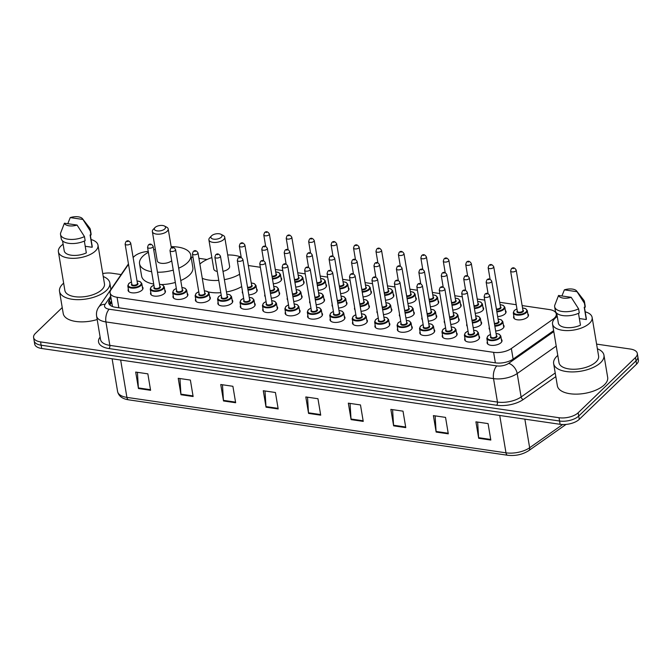<?xml version="1.0" encoding="UTF-8"?>
<svg xmlns="http://www.w3.org/2000/svg" width="672" height="672" viewBox="0 0 672 672"><rect width="100%" height="100%" fill="white"/><g stroke="black" fill="none" stroke-linecap="round" stroke-linejoin="round"><path stroke-width="1.01" d="M478.909 336.034A7.56 3.545 170.5 0 1 479.581 337.168A7.56 3.545 170.5 0 1 478.607 339.368A7.56 3.545 170.5 0 1 470.484 342.132A7.56 3.545 170.5 0 1 464.68 339.662A7.56 3.545 170.5 0 1 464.94 338.369M456.473 332.749A7.56 3.545 170.5 0 1 457.145 333.892A7.56 3.545 170.5 0 1 456.17 336.084A7.56 3.545 170.5 0 1 448.048 338.848A7.56 3.545 170.5 0 1 442.235 336.386A7.56 3.545 170.5 0 1 442.495 335.084M434.036 329.465A7.56 3.545 170.5 0 1 434.708 330.607A7.56 3.545 170.5 0 1 433.734 332.8A7.56 3.545 170.5 0 1 425.603 335.563A7.56 3.545 170.5 0 1 419.798 333.102A7.56 3.545 170.5 0 1 420.059 331.808M411.6 326.189A7.56 3.545 170.5 0 1 412.264 327.323A7.56 3.545 170.5 0 1 411.289 329.524A7.56 3.545 170.5 0 1 403.166 332.287A7.56 3.545 170.5 0 1 397.362 329.818A7.56 3.545 170.5 0 1 397.622 328.524M389.155 322.904A7.56 3.545 170.5 0 1 389.827 324.047A7.56 3.545 170.5 0 1 388.853 326.239A7.56 3.545 170.5 0 1 380.73 329.003A7.56 3.545 170.5 0 1 374.917 326.542A7.56 3.545 170.5 0 1 375.186 325.24M366.719 319.62A7.56 3.545 170.5 0 1 367.391 320.762A7.56 3.545 170.5 0 1 366.416 322.955A7.56 3.545 170.5 0 1 358.294 325.718A7.56 3.545 170.5 0 1 352.481 323.257A7.56 3.545 170.5 0 1 352.741 321.964M344.282 316.344A7.56 3.545 170.5 0 1 344.946 317.478A7.56 3.545 170.5 0 1 343.98 319.679A7.56 3.545 170.5 0 1 335.849 322.442A7.56 3.545 170.5 0 1 330.044 319.973A7.56 3.545 170.5 0 1 330.305 318.679M321.846 313.06A7.56 3.545 170.5 0 1 322.51 314.202A7.56 3.545 170.5 0 1 321.535 316.394A7.56 3.545 170.5 0 1 313.412 319.158A7.56 3.545 170.5 0 1 307.608 316.697A7.56 3.545 170.5 0 1 307.868 315.395M299.401 309.775A7.56 3.545 170.5 0 1 300.073 310.918A7.56 3.545 170.5 0 1 299.099 313.11A7.56 3.545 170.5 0 1 290.976 315.874A7.56 3.545 170.5 0 1 285.163 313.412A7.56 3.545 170.5 0 1 285.432 312.119M276.965 306.499A7.56 3.545 170.5 0 1 277.637 307.633A7.56 3.545 170.5 0 1 276.662 309.834A7.56 3.545 170.5 0 1 268.54 312.598A7.56 3.545 170.5 0 1 262.727 310.128A7.56 3.545 170.5 0 1 262.987 308.834M254.528 303.215A7.56 3.545 170.5 0 1 255.192 304.357A7.56 3.545 170.5 0 1 254.226 306.55A7.56 3.545 170.5 0 1 246.095 309.313A7.56 3.545 170.5 0 1 240.29 306.852A7.56 3.545 170.5 0 1 240.551 305.55M232.084 299.93A7.56 3.545 170.5 0 1 232.756 301.073A7.56 3.545 170.5 0 1 231.781 303.265A7.56 3.545 170.5 0 1 223.658 306.029A7.56 3.545 170.5 0 1 217.854 303.568A7.56 3.545 170.5 0 1 218.114 302.274M209.647 296.654A7.56 3.545 170.5 0 1 210.319 297.788A7.56 3.545 170.5 0 1 209.345 299.989A7.56 3.545 170.5 0 1 201.222 302.753A7.56 3.545 170.5 0 1 195.409 300.283A7.56 3.545 170.5 0 1 195.678 298.99M187.211 293.37A7.56 3.545 170.5 0 1 187.883 294.512A7.56 3.545 170.5 0 1 186.908 296.705A7.56 3.545 170.5 0 1 178.786 299.468A7.56 3.545 170.5 0 1 172.973 297.007A7.56 3.545 170.5 0 1 173.233 295.705M164.774 290.086A7.56 3.545 170.5 0 1 165.438 291.228A7.56 3.545 170.5 0 1 164.472 293.42A7.56 3.545 170.5 0 1 156.341 296.184A7.56 3.545 170.5 0 1 150.536 293.723A7.56 3.545 170.5 0 1 150.797 292.429M142.33 286.81A7.56 3.545 170.5 0 1 143.002 287.944A7.56 3.545 170.5 0 1 142.027 290.144A7.56 3.545 170.5 0 1 133.904 292.908A7.56 3.545 170.5 0 1 128.1 290.438A7.56 3.545 170.5 0 1 128.36 289.145M501.354 339.31A7.56 3.545 170.5 0 1 502.018 340.452A7.56 3.545 170.5 0 1 501.052 342.644A7.56 3.545 170.5 0 1 492.92 345.408A7.56 3.545 170.5 0 1 487.116 342.947A7.56 3.545 170.5 0 1 487.376 341.653M480.925 321.636A7.56 3.545 170.5 0 1 481.597 322.778A7.56 3.545 170.5 0 1 480.623 324.971A7.56 3.545 170.5 0 1 473.206 327.701M467.225 326.281A7.56 3.545 170.5 0 1 466.687 325.273A7.56 3.545 170.5 0 1 466.864 324.148M458.489 318.36A7.56 3.545 170.5 0 1 459.161 319.494A7.56 3.545 170.5 0 1 458.186 321.695A7.56 3.545 170.5 0 1 450.769 324.425M444.788 323.005A7.56 3.545 170.5 0 1 444.251 321.989A7.56 3.545 170.5 0 1 444.427 320.863M436.052 315.076A7.56 3.545 170.5 0 1 436.716 316.218A7.56 3.545 170.5 0 1 435.742 318.41A7.56 3.545 170.5 0 1 428.333 321.14M422.344 319.721A7.56 3.545 170.5 0 1 421.814 318.713A7.56 3.545 170.5 0 1 421.991 317.579M413.608 311.791A7.56 3.545 170.5 0 1 414.28 312.934A7.56 3.545 170.5 0 1 413.305 315.126A7.56 3.545 170.5 0 1 405.896 317.864M399.907 316.436A7.56 3.545 170.5 0 1 399.37 315.428A7.56 3.545 170.5 0 1 399.554 314.303M391.171 308.515A7.56 3.545 170.5 0 1 391.843 309.649A7.56 3.545 170.5 0 1 390.869 311.85A7.56 3.545 170.5 0 1 383.452 314.58M377.471 313.16A7.56 3.545 170.5 0 1 376.933 312.144A7.56 3.545 170.5 0 1 377.11 311.018M368.735 305.231A7.56 3.545 170.5 0 1 369.398 306.373A7.56 3.545 170.5 0 1 368.432 308.566A7.56 3.545 170.5 0 1 361.015 311.296M355.034 309.876A7.56 3.545 170.5 0 1 354.497 308.868A7.56 3.545 170.5 0 1 354.673 307.734M346.298 301.946A7.56 3.545 170.5 0 1 346.962 303.089A7.56 3.545 170.5 0 1 345.988 305.281A7.56 3.545 170.5 0 1 338.579 308.02M332.59 306.592A7.56 3.545 170.5 0 1 332.06 305.584A7.56 3.545 170.5 0 1 332.237 304.458M323.854 298.67A7.56 3.545 170.5 0 1 324.526 299.804A7.56 3.545 170.5 0 1 323.551 302.005A7.56 3.545 170.5 0 1 316.142 304.735M310.153 303.316A7.56 3.545 170.5 0 1 309.616 302.299A7.56 3.545 170.5 0 1 309.8 301.174M301.417 295.386A7.56 3.545 170.5 0 1 302.089 296.528A7.56 3.545 170.5 0 1 301.115 298.721A7.56 3.545 170.5 0 1 293.698 301.451M287.717 300.031A7.56 3.545 170.5 0 1 287.179 299.023A7.56 3.545 170.5 0 1 287.356 297.889M278.981 292.102A7.56 3.545 170.5 0 1 279.644 293.244A7.56 3.545 170.5 0 1 278.678 295.436A7.56 3.545 170.5 0 1 271.261 298.175M265.28 296.747A7.56 3.545 170.5 0 1 264.743 295.739A7.56 3.545 170.5 0 1 264.919 294.613M256.536 288.826A7.56 3.545 170.5 0 1 257.208 289.96A7.56 3.545 170.5 0 1 256.234 292.16A7.56 3.545 170.5 0 1 248.825 294.89M242.836 293.471A7.56 3.545 170.5 0 1 242.306 292.454A7.56 3.545 170.5 0 1 242.483 291.329M503.362 324.92A7.56 3.545 170.5 0 1 504.034 326.063A7.56 3.545 170.5 0 1 503.059 328.255A7.56 3.545 170.5 0 1 495.65 330.985M489.661 329.566A7.56 3.545 170.5 0 1 489.132 328.558A7.56 3.545 170.5 0 1 489.308 327.424M393.187 294.118A7.56 3.545 170.5 0 1 393.851 295.26A7.56 3.545 170.5 0 1 392.885 297.452A7.56 3.545 170.5 0 1 385.468 300.191M370.742 290.842A7.56 3.545 170.5 0 1 371.414 291.976A7.56 3.545 170.5 0 1 370.44 294.176A7.56 3.545 170.5 0 1 363.031 296.906M482.941 307.247A7.56 3.545 170.5 0 1 483.613 308.389A7.56 3.545 170.5 0 1 482.639 310.582A7.56 3.545 170.5 0 1 475.222 313.312M348.306 287.557A7.56 3.545 170.5 0 1 348.978 288.7A7.56 3.545 170.5 0 1 348.004 290.892A7.56 3.545 170.5 0 1 340.595 293.622M505.378 310.531A7.56 3.545 170.5 0 1 506.05 311.665A7.56 3.545 170.5 0 1 505.075 313.866A7.56 3.545 170.5 0 1 497.658 316.596M415.624 297.402A7.56 3.545 170.5 0 1 416.296 298.544A7.56 3.545 170.5 0 1 415.321 300.737A7.56 3.545 170.5 0 1 407.904 303.467M460.505 303.962A7.56 3.545 170.5 0 1 461.168 305.105A7.56 3.545 170.5 0 1 460.194 307.297A7.56 3.545 170.5 0 1 452.785 310.036M438.06 300.686A7.56 3.545 170.5 0 1 438.732 301.82A7.56 3.545 170.5 0 1 437.758 304.021A7.56 3.545 170.5 0 1 430.349 306.751M325.87 284.273A7.56 3.545 170.5 0 1 326.542 285.415A7.56 3.545 170.5 0 1 325.567 287.608A7.56 3.545 170.5 0 1 318.15 290.346M303.433 280.997A7.56 3.545 170.5 0 1 304.097 282.139A7.56 3.545 170.5 0 1 303.131 284.332A7.56 3.545 170.5 0 1 295.714 287.062M280.988 277.712A7.56 3.545 170.5 0 1 281.66 278.855A7.56 3.545 170.5 0 1 280.686 281.047A7.56 3.545 170.5 0 1 273.277 283.777M527.814 313.807A7.56 3.545 170.5 0 1 528.486 314.95A7.56 3.545 170.5 0 1 527.512 317.142A7.56 3.545 170.5 0 1 519.389 319.906A7.56 3.545 170.5 0 1 513.584 317.444A7.56 3.545 170.5 0 1 513.845 316.151M128.512 264.323L110.888 289.96A14.171 6.653 -9.5 0 0 110.09 292.874A14.171 6.653 -9.5 0 0 117.071 297.276L493.609 352.338A14.171 6.653 -9.5 0 0 511.35 348.524L553.056 319.2A14.171 6.653 -9.5 0 0 554.45 318.058A14.171 6.653 -9.5 0 0 556.273 313.942A14.171 6.653 -9.5 0 0 549.293 309.548L522.127 305.575M110.09 292.874L112.459 306.407M148.243 251.437A14.171 6.653 -9.5 0 0 133.14 257.611M516.239 304.718L499.691 302.291M484.73 300.107L477.254 299.015M462.294 296.822L454.81 295.73M439.858 293.546L432.373 292.446M417.421 290.262L409.937 289.17M394.976 286.978L387.5 285.886M372.54 283.702L365.056 282.61M350.104 280.417L342.619 279.325M327.667 277.133L320.183 276.041M305.222 273.857L297.746 272.765M282.786 270.572L275.302 269.48M260.35 267.288L248.329 265.532M207.06 259.501L198.92 258.308M193.032 257.452L191.117 257.166M596.593 344.106L630.311 349.037A14.171 6.653 170.5 0 1 637.3 353.43A14.171 6.653 170.5 0 1 635.477 357.546L578.164 412.768A14.171 6.653 170.5 0 1 559.02 417.724L40.589 341.905A14.171 6.653 170.5 0 1 33.6 337.512A14.171 6.653 170.5 0 1 35.423 333.396L62.227 307.566M102.749 273.58A14.171 6.653 170.5 0 1 111.88 273.218L121.128 274.571M637.3 353.43L638.4 360.007A14.171 6.653 170.5 0 1 636.577 364.123L579.264 419.345L578.71 416.06A14.171 6.653 170.5 0 1 559.574 421.016L41.135 345.198A14.171 6.653 170.5 0 1 34.154 340.805A14.171 6.653 170.5 0 0 41.135 345.198L559.574 421.016A14.171 6.653 170.5 0 0 578.71 416.06L636.023 360.839L578.71 416.06L578.164 412.768M637.846 356.723A14.171 6.653 170.5 0 1 636.023 360.839A14.171 6.653 170.5 0 0 637.846 356.723M110.93 297.881L109.469 299.998A14.171 6.653 -9.5 0 0 108.671 302.921A14.171 6.653 -9.5 0 0 115.66 307.314L495.491 362.863A14.171 6.653 -9.5 0 0 513.232 359.05L553.636 330.641M109.393 304.492A14.171 6.653 170.5 0 1 110.015 303.29L111.476 301.174M579.264 419.345A14.171 6.653 170.5 0 1 560.12 424.309L41.689 348.491A14.171 6.653 170.5 0 1 34.7 344.089L33.6 337.512M223.507 400.966L220.752 384.51L232.898 386.291L235.654 402.738L223.507 400.966A3.78 1.882 98.3 0 1 223.44 400.361L235.553 402.133M180.978 394.741L178.223 378.294L190.378 380.066L193.124 396.522L180.978 394.741A3.78 1.882 98.3 0 1 180.911 394.145L193.024 395.917M138.449 388.525L135.694 372.07L147.848 373.85L150.595 390.298L138.449 388.525A3.78 1.882 98.3 0 1 138.382 387.92L150.494 389.693M351.086 419.622L348.331 403.166L360.486 404.947L363.241 421.394L351.086 419.622A3.78 1.882 98.3 0 1 351.019 419.017L363.14 420.79M393.616 425.838L390.86 409.391L403.015 411.163L405.77 427.619L393.616 425.838A3.78 1.882 98.3 0 1 393.548 425.242L405.67 427.014M436.145 432.062L433.39 415.607L445.544 417.388L448.3 433.835L436.145 432.062A3.78 1.882 98.3 0 1 436.078 431.458L448.19 433.23M478.674 438.278L475.919 421.823L488.074 423.604L490.82 440.059L478.674 438.278A3.78 1.882 98.3 0 1 478.607 437.682L490.72 439.454M266.036 407.182L263.281 390.726L275.428 392.507L278.183 408.954L266.036 407.182A3.78 1.882 98.3 0 1 265.969 406.585L278.082 408.358M308.557 413.398L305.81 396.95L317.957 398.723L320.712 415.178L308.557 413.398A3.78 1.882 98.3 0 1 308.49 412.801L320.611 414.574M307.532 397.202L308.49 412.801M265.003 390.978L265.969 406.585M477.649 422.083L478.607 437.682M435.12 415.859L436.078 431.458M392.591 409.643L393.548 425.242M350.062 403.418L351.019 419.017M137.424 372.322L138.382 387.92M179.945 378.546L180.911 394.145M222.474 384.762L223.44 400.361M597.383 348.793A25.502 11.97 170.5 0 1 603.952 355.186A25.502 11.97 170.5 0 1 600.676 362.594A25.502 11.97 170.5 0 1 573.25 371.918A25.502 11.97 170.5 0 1 553.644 363.602A25.502 11.97 170.5 0 1 556.928 356.194A25.502 11.97 170.5 0 1 557.785 355.421M603.952 355.186L607.673 377.395A25.502 11.97 170.5 0 1 604.388 384.804A25.502 11.97 170.5 0 1 576.971 394.128A25.502 11.97 170.5 0 1 557.365 385.812L553.644 363.602M585.203 311.808A20.076 9.425 170.5 0 1 592.124 317.419A20.076 9.425 170.5 0 1 589.546 323.249A20.076 9.425 170.5 0 1 567.966 330.59A20.076 9.425 170.5 0 1 552.535 324.047A20.076 9.425 170.5 0 1 555.114 318.217A20.076 9.425 170.5 0 1 557.256 316.487M592.124 317.419L598.601 356.076A20.076 9.425 170.5 0 1 596.014 361.914A20.076 9.425 170.5 0 1 574.434 369.247A20.076 9.425 170.5 0 1 559.003 362.704L552.535 324.047M578.483 313.32L580.465 325.156A14.171 6.653 170.5 0 1 566.404 327.592A14.171 6.653 170.5 0 1 558.356 323.072L556.702 313.169M571.2 297.318A9.45 4.435 170.5 0 1 558.55 295.47L571.2 297.318L578.6 308.834A15.112 7.098 170.5 0 1 563.447 311.615A15.112 7.098 170.5 0 1 554.669 306.776A15.112 7.098 170.5 0 1 554.736 305.34L558.55 295.47M578.6 308.834L579.281 312.942A15.112 7.098 170.5 0 1 564.136 315.731A15.112 7.098 170.5 0 1 555.358 310.884L554.669 306.776M576.643 291.001A9.45 4.435 170.5 0 1 577.021 291.707L564.379 289.859A9.45 4.435 170.5 0 1 576.643 291.001L583.741 300.14A15.112 7.098 170.5 0 1 584.48 301.787A15.112 7.098 170.5 0 1 584.422 303.215L585.11 307.331L584.22 307.205L586.286 319.544L579.356 318.528M584.438 307.23L586.303 318.394A14.171 6.653 170.5 0 1 586.286 319.544M561.918 295.957L564.379 289.859M577.021 291.707L584.422 303.215M584.48 301.787L585.169 305.894A15.112 7.098 170.5 0 1 585.11 307.331M211.613 235.763A5.67 2.663 170.5 0 1 220.97 234.284A5.67 2.663 170.5 0 1 221.332 237.182A5.67 2.663 170.5 0 1 213.772 239.173A5.67 2.663 170.5 0 1 211.504 235.864A5.67 2.663 170.5 0 1 211.613 235.763M220.97 234.284L223.196 235.427A8.03 3.772 170.5 0 1 224.734 237.199A8.03 3.772 170.5 0 1 223.7 239.534A8.03 3.772 170.5 0 1 215.065 242.466A8.03 3.772 170.5 0 1 208.9 239.854A8.03 3.772 170.5 0 1 209.782 237.67A8.03 3.772 170.5 0 1 209.933 237.518M222.986 271.32A8.03 3.772 -9.5 0 0 228.589 268.733A8.03 3.772 -9.5 0 0 229.622 266.406L224.734 237.199M199.886 264.046A25.973 12.197 170.5 0 1 211.873 257.611M227.707 254.965A25.973 12.197 170.5 0 1 241.189 257.166M208.9 239.854L213.78 269.052A8.03 3.772 -9.5 0 0 217.266 271.463M239.618 274.243A25.973 12.197 170.5 0 1 224.381 279.644M218.753 280.358A25.973 12.197 170.5 0 1 202.272 278.317M241.685 286.583A25.973 12.197 170.5 0 1 226.447 291.976M220.819 292.698A25.973 12.197 170.5 0 1 208.11 291.875M204.767 290.833A25.973 12.197 170.5 0 1 204.338 290.657M155.072 227.489A5.67 2.663 170.5 0 1 164.43 226.01A5.67 2.663 170.5 0 1 164.791 228.908A5.67 2.663 170.5 0 1 157.231 230.908A5.67 2.663 170.5 0 1 154.963 227.598A5.67 2.663 170.5 0 1 155.072 227.489M164.43 226.01L166.648 227.161A8.03 3.772 170.5 0 1 168.193 228.934A8.03 3.772 170.5 0 1 167.16 231.26A8.03 3.772 170.5 0 1 158.525 234.2A8.03 3.772 170.5 0 1 152.359 231.58A8.03 3.772 170.5 0 1 153.233 229.404A8.03 3.772 170.5 0 1 153.392 229.253M151.637 271.698A25.973 12.197 170.5 0 1 139.541 263.743A25.973 12.197 170.5 0 1 142.884 256.2A25.973 12.197 170.5 0 1 148.394 252.294M153.737 249.9A25.973 12.197 170.5 0 1 155.324 249.346M171.167 246.691A25.973 12.197 170.5 0 1 190.781 255.175A25.973 12.197 170.5 0 1 187.438 262.718A25.973 12.197 170.5 0 1 178.685 268.187M190.781 255.175L192.847 267.515A25.973 12.197 170.5 0 1 189.504 275.058A25.973 12.197 170.5 0 1 180.751 280.526M152.359 231.58L157.24 260.786A8.03 3.772 -9.5 0 0 163.094 263.407A8.03 3.772 -9.5 0 0 171.696 260.778M173.258 270.11A25.973 12.197 170.5 0 1 157.475 272.219M175.325 282.45A25.973 12.197 170.5 0 1 161.591 284.558M153.703 284.038A25.973 12.197 170.5 0 1 141.607 276.083L139.541 263.743M103.244 276.528A25.502 11.97 170.5 0 1 109.822 282.92A25.502 11.97 170.5 0 1 106.537 290.329A25.502 11.97 170.5 0 1 79.111 299.653A25.502 11.97 170.5 0 1 59.514 291.337A25.502 11.97 170.5 0 1 62.79 283.928A25.502 11.97 170.5 0 1 63.647 283.156M91.064 239.543A20.076 9.425 170.5 0 1 97.994 245.154A20.076 9.425 170.5 0 1 95.407 250.984A20.076 9.425 170.5 0 1 73.828 258.325A20.076 9.425 170.5 0 1 58.397 251.782A20.076 9.425 170.5 0 1 60.984 245.952A20.076 9.425 170.5 0 1 63.118 244.222M97.994 245.154L104.462 283.819A20.076 9.425 170.5 0 1 101.875 289.649A20.076 9.425 170.5 0 1 80.296 296.99A20.076 9.425 170.5 0 1 64.865 290.438L58.397 251.782M84.344 241.055L86.327 252.89A14.171 6.653 170.5 0 1 72.265 255.326A14.171 6.653 170.5 0 1 64.218 250.807L62.563 240.904M77.062 225.053A9.45 4.435 170.5 0 1 64.42 223.205L77.062 225.053L84.462 236.569A15.112 7.098 170.5 0 1 69.308 239.35A15.112 7.098 170.5 0 1 60.539 234.511A15.112 7.098 170.5 0 1 60.598 233.075L64.42 223.205M84.462 236.569L85.151 240.677A15.112 7.098 170.5 0 1 69.997 243.466A15.112 7.098 170.5 0 1 61.228 238.619L60.539 234.511M82.505 218.736A9.45 4.435 170.5 0 1 82.891 219.442L70.241 217.594A9.45 4.435 170.5 0 1 82.505 218.736L89.603 227.884A15.112 7.098 170.5 0 1 90.35 229.522A15.112 7.098 170.5 0 1 90.283 230.958L90.972 235.066L90.09 234.94L92.156 247.279L85.218 246.263M90.3 234.965L92.173 246.128A14.171 6.653 170.5 0 1 92.156 247.279M97.188 319.536A25.502 11.97 170.5 0 1 63.227 313.547L59.514 291.337M67.78 223.692L70.241 217.594M82.891 219.442L90.283 230.958M90.35 229.522L91.039 233.638A15.112 7.098 170.5 0 1 90.972 235.066M553.274 320.519L553.056 319.2M513.131 359.125L511.35 348.524M495.373 362.846L493.609 352.338M118.835 307.784L117.071 297.276M555.828 376.614L523.253 399.521A21.252 9.979 170.5 0 1 496.642 405.241L109.024 348.558A21.252 9.979 170.5 0 1 99.742 337.579L100.12 337.033M559.02 417.724L560.12 424.309M635.477 357.546L636.577 364.123M40.589 341.905L41.689 348.491M556.223 346.088L517.188 373.531L521.111 396.976L555.215 372.994M110.653 296.243L105.084 304.34A9.45 4.435 -9.5 0 0 109.208 309.221L496.818 365.904A9.45 4.435 -9.5 0 0 508.645 363.359A9.45 5.956 54.9 0 1 517.188 373.531A18.892 8.87 170.5 0 1 493.534 378.622L497.456 402.066A18.892 8.87 -9.5 0 0 521.111 396.976A2.36 1.487 -125.1 0 0 523.253 399.521M496.818 365.904A9.45 4.712 98.3 0 0 493.534 378.622L105.924 321.93L109.847 345.374L497.456 402.066A2.36 1.176 -81.7 0 1 496.642 405.241M109.208 309.221A9.45 4.712 98.3 0 0 105.924 321.93A18.892 8.87 170.5 0 1 96.608 316.075L100.531 339.511A18.892 8.87 -9.5 0 0 109.847 345.374A2.36 1.176 -81.7 0 1 109.024 348.558M508.645 363.359L553.804 331.607M557.046 315.244L556.483 315.16M99.742 337.579A2.36 1.898 -145.5 0 0 100.204 337.554M128.444 263.92L98.675 307.213A9.45 7.594 34.5 0 1 105.084 304.34M110.015 303.29L109.469 299.998M499.733 415.472L505.982 452.827A4.721 2.352 98.3 0 0 507.629 455.255L128.554 399.815A4.721 2.352 -81.7 0 1 126.907 397.387L505.982 452.827A18.892 8.87 -9.5 0 0 529.645 447.737A4.721 2.982 54.9 0 1 528.772 450.626C522.547 454.574 515.5 456.12 507.629 455.255M128.554 399.815C122.338 398.874 118.684 396.11 117.592 391.524A18.892 8.87 -9.5 0 0 126.907 397.387L120.658 360.041M524.857 419.152L529.645 447.737L562.657 424.528M528.226 316.243L527.26 310.506A7.081 3.326 170.5 0 1 526.352 312.564A7.081 3.326 170.5 0 1 518.734 315.151A7.081 3.326 170.5 0 1 513.29 312.841L514.282 310.506L516.936 308.902M516.953 308.96A6.611 3.108 -9.5 0 0 514.534 310.43A6.611 3.108 -9.5 0 0 516.944 314.404A6.611 3.108 -9.5 0 0 525.882 312.094A6.611 3.108 -9.5 0 0 522.539 308.028M522.866 310.002A3.31 1.554 170.5 0 1 523.043 311.674A3.31 1.554 170.5 0 1 518.658 312.841A3.31 1.554 170.5 0 1 517.28 310.943M510.602 271.009L517.348 311.321A2.831 1.327 -9.5 0 0 519.523 312.245A2.831 1.327 -9.5 0 0 522.572 311.203A2.831 1.327 -9.5 0 0 522.934 310.38L516.188 270.077A2.831 1.327 170.5 0 1 515.827 270.9A2.831 1.327 170.5 0 1 512.778 271.933A2.831 1.327 170.5 0 1 510.602 271.009L511.35 268.783C512.996 267.128 514.609 267.557 516.188 270.077M512.644 268.43L513.458 268.548L512.644 268.43M505.789 312.967L504.823 307.222A7.081 3.326 170.5 0 1 503.916 309.28A7.081 3.326 170.5 0 1 496.868 311.85M496.759 311.212A6.611 3.108 -9.5 0 0 503.437 308.809A6.611 3.108 -9.5 0 0 500.102 304.744M500.43 306.726A3.31 1.554 170.5 0 1 500.606 308.398A3.31 1.554 170.5 0 1 496.49 309.59M496.381 308.927A2.831 1.327 -9.5 0 0 500.128 307.927A2.831 1.327 -9.5 0 0 500.497 307.104L493.752 266.792A2.831 1.327 170.5 0 1 493.382 267.616A2.831 1.327 170.5 0 1 490.342 268.657A2.831 1.327 170.5 0 1 488.158 267.733L488.914 265.499C490.552 263.844 492.164 264.281 493.752 266.792M490.207 265.146L491.014 265.264L490.207 265.146M483.344 309.683L482.387 303.937A7.081 3.326 170.5 0 1 481.471 305.995A7.081 3.326 170.5 0 1 474.432 308.566M474.323 307.927A6.611 3.108 -9.5 0 0 481.001 305.525A6.611 3.108 -9.5 0 0 477.666 301.468M477.994 303.442A3.31 1.554 170.5 0 1 478.162 305.113A3.31 1.554 170.5 0 1 474.054 306.306M473.936 305.642A2.831 1.327 -9.5 0 0 477.691 304.643A2.831 1.327 -9.5 0 0 478.052 303.82L471.307 263.516A2.831 1.327 170.5 0 1 470.946 264.34A2.831 1.327 170.5 0 1 467.897 265.373A2.831 1.327 170.5 0 1 465.721 264.449L466.469 262.223C468.115 260.568 469.728 260.996 471.307 263.516M467.771 261.862L468.577 261.988L467.771 261.862M460.908 306.398L459.95 300.661A7.081 3.326 170.5 0 1 459.035 302.719A7.081 3.326 170.5 0 1 451.987 305.281M451.886 304.651A6.611 3.108 -9.5 0 0 458.564 302.249A6.611 3.108 -9.5 0 0 455.221 298.183M455.557 300.157A3.31 1.554 170.5 0 1 455.725 301.829A3.31 1.554 170.5 0 1 451.609 303.03M451.5 302.366A2.831 1.327 -9.5 0 0 455.255 301.358A2.831 1.327 -9.5 0 0 455.616 300.535L448.871 260.232A2.831 1.327 170.5 0 1 448.51 261.055A2.831 1.327 170.5 0 1 445.46 262.088A2.831 1.327 170.5 0 1 443.285 261.164L444.032 258.938C445.679 257.284 447.292 257.712 448.871 260.232M445.326 258.586L446.141 258.703L445.326 258.586M438.472 303.122L437.506 297.377A7.081 3.326 170.5 0 1 436.598 299.435A7.081 3.326 170.5 0 1 429.551 302.005M429.442 301.367A6.611 3.108 -9.5 0 0 436.12 298.964A6.611 3.108 -9.5 0 0 432.785 294.899M433.112 296.881A3.31 1.554 170.5 0 1 433.289 298.553A3.31 1.554 170.5 0 1 429.173 299.746M429.064 299.082A2.831 1.327 -9.5 0 0 432.818 298.082A2.831 1.327 -9.5 0 0 433.18 297.259L426.434 256.948A2.831 1.327 170.5 0 1 426.073 257.771A2.831 1.327 170.5 0 1 423.024 258.812A2.831 1.327 170.5 0 1 420.848 257.888L421.596 255.654C423.234 253.999 424.847 254.436 426.434 256.948M422.89 255.301L423.696 255.419L422.89 255.301M416.035 299.838L415.069 294.092A7.081 3.326 170.5 0 1 414.162 296.15A7.081 3.326 170.5 0 1 407.114 298.721M407.005 298.082A6.611 3.108 -9.5 0 0 413.683 295.68A6.611 3.108 -9.5 0 0 410.348 291.623M410.676 293.597A3.31 1.554 170.5 0 1 410.852 295.268A3.31 1.554 170.5 0 1 406.736 296.461M406.627 295.798A2.831 1.327 -9.5 0 0 410.374 294.798A2.831 1.327 -9.5 0 0 410.743 293.975L403.998 253.672A2.831 1.327 170.5 0 1 403.628 254.495A2.831 1.327 170.5 0 1 400.588 255.528A2.831 1.327 170.5 0 1 398.404 254.604L399.16 252.378C400.798 250.723 402.41 251.152 403.998 253.672M400.453 252.017L401.26 252.143L400.453 252.017M393.59 296.554L392.633 290.816A7.081 3.326 170.5 0 1 391.717 292.874A7.081 3.326 170.5 0 1 384.678 295.436M384.569 294.806A6.611 3.108 -9.5 0 0 391.247 292.404A6.611 3.108 -9.5 0 0 387.904 288.338M388.24 290.321A3.31 1.554 170.5 0 1 388.408 291.984A3.31 1.554 170.5 0 1 384.3 293.185M384.182 292.522A2.831 1.327 -9.5 0 0 387.937 291.514A2.831 1.327 -9.5 0 0 388.298 290.69L381.553 250.387A2.831 1.327 170.5 0 1 381.192 251.21A2.831 1.327 170.5 0 1 378.143 252.244A2.831 1.327 170.5 0 1 375.967 251.32L376.715 249.094C378.361 247.439 379.974 247.867 381.553 250.387M378.017 248.741L378.823 248.858L378.017 248.741M371.154 293.278L370.196 287.532A7.081 3.326 170.5 0 1 369.281 289.59A7.081 3.326 170.5 0 1 362.233 292.16M362.132 291.522A6.611 3.108 -9.5 0 0 368.81 289.12A6.611 3.108 -9.5 0 0 365.467 285.054M365.803 287.036A3.31 1.554 170.5 0 1 365.971 288.708A3.31 1.554 170.5 0 1 361.855 289.901M361.746 289.237A2.831 1.327 -9.5 0 0 365.501 288.238A2.831 1.327 -9.5 0 0 365.862 287.414L359.117 247.103A2.831 1.327 170.5 0 1 358.756 247.926A2.831 1.327 170.5 0 1 355.706 248.968A2.831 1.327 170.5 0 1 353.531 248.044L354.278 245.818C355.925 244.154 357.538 244.591 359.117 247.103M355.572 245.456L356.387 245.574L355.572 245.456M348.718 289.993L347.752 284.256A7.081 3.326 170.5 0 1 346.844 286.306A7.081 3.326 170.5 0 1 339.797 288.876M339.688 288.238A6.611 3.108 -9.5 0 0 346.366 285.835A6.611 3.108 -9.5 0 0 343.031 281.778M343.358 283.752A3.31 1.554 170.5 0 1 343.535 285.424A3.31 1.554 170.5 0 1 339.419 286.616M339.31 285.953A2.831 1.327 -9.5 0 0 343.056 284.953A2.831 1.327 -9.5 0 0 343.426 284.13L336.68 243.827A2.831 1.327 170.5 0 1 336.311 244.65A2.831 1.327 170.5 0 1 333.27 245.683A2.831 1.327 170.5 0 1 331.086 244.759L331.842 242.533C333.48 240.878 335.093 241.307 336.68 243.827M333.136 242.172L333.942 242.298L333.136 242.172M326.273 286.709L325.315 280.972A7.081 3.326 170.5 0 1 324.408 283.03A7.081 3.326 170.5 0 1 317.36 285.592M317.251 284.962A6.611 3.108 -9.5 0 0 323.929 282.559A6.611 3.108 -9.5 0 0 320.594 278.494M320.922 280.476A3.31 1.554 170.5 0 1 321.098 282.139A3.31 1.554 170.5 0 1 316.982 283.34M316.873 282.677A2.831 1.327 -9.5 0 0 320.62 281.669A2.831 1.327 -9.5 0 0 320.989 280.846L314.244 240.542A2.831 1.327 170.5 0 1 313.874 241.366A2.831 1.327 170.5 0 1 310.825 242.399A2.831 1.327 170.5 0 1 308.65 241.475L309.406 239.249C311.044 237.594 312.656 238.022 314.244 240.542M310.699 238.896L311.506 239.014L310.699 238.896M303.836 283.433L302.879 277.687A7.081 3.326 170.5 0 1 301.963 279.745A7.081 3.326 170.5 0 1 294.916 282.316M294.815 281.677A6.611 3.108 -9.5 0 0 301.493 279.275A6.611 3.108 -9.5 0 0 298.15 275.209M298.486 277.192A3.31 1.554 170.5 0 1 298.654 278.863A3.31 1.554 170.5 0 1 294.538 280.056M294.428 279.392A2.831 1.327 -9.5 0 0 298.183 278.393A2.831 1.327 -9.5 0 0 298.544 277.57L291.799 237.258A2.831 1.327 170.5 0 1 291.438 238.081A2.831 1.327 170.5 0 1 288.389 239.123A2.831 1.327 170.5 0 1 286.213 238.199L286.961 235.973C288.607 234.31 290.22 234.746 291.799 237.258M288.254 235.612L289.069 235.729L288.254 235.612M281.4 280.148L280.442 274.411A7.081 3.326 170.5 0 1 279.527 276.469A7.081 3.326 170.5 0 1 272.479 279.031M272.378 278.393A6.611 3.108 -9.5 0 0 279.056 275.99A6.611 3.108 -9.5 0 0 275.713 271.933M276.049 273.907A3.31 1.554 170.5 0 1 276.217 275.579A3.31 1.554 170.5 0 1 272.101 276.772M271.992 276.108A2.831 1.327 -9.5 0 0 275.747 275.108A2.831 1.327 -9.5 0 0 276.108 274.285L269.363 233.982A2.831 1.327 170.5 0 1 269.002 234.805A2.831 1.327 170.5 0 1 265.952 235.838A2.831 1.327 170.5 0 1 263.777 234.914L264.524 232.688C266.171 231.034 267.784 231.462 269.363 233.982M265.818 232.336L266.633 232.453L265.818 232.336M498.078 319.074L501.169 319.746L502.807 321.611A7.081 3.326 170.5 0 1 501.9 323.669A7.081 3.326 170.5 0 1 494.852 326.239M494.743 325.601A6.611 3.108 -9.5 0 0 501.43 323.198A6.611 3.108 -9.5 0 0 498.086 319.141M498.414 321.115A3.31 1.554 170.5 0 1 498.59 322.787A3.31 1.554 170.5 0 1 494.474 323.98M494.365 323.316A2.831 1.327 -9.5 0 0 498.12 322.316A2.831 1.327 -9.5 0 0 498.481 321.493L491.736 281.19A2.831 1.327 170.5 0 1 491.375 282.013A2.831 1.327 170.5 0 1 488.326 283.046A2.831 1.327 170.5 0 1 486.15 282.122L488.074 293.63M489.006 279.653L488.191 279.535L489.006 279.653M475.642 315.79L478.724 316.47L480.371 318.335A7.081 3.326 170.5 0 1 479.464 320.393A7.081 3.326 170.5 0 1 472.416 322.955M472.307 322.325A6.611 3.108 -9.5 0 0 478.985 319.922A6.611 3.108 -9.5 0 0 475.65 315.857M475.978 317.831A3.31 1.554 170.5 0 1 476.154 319.502A3.31 1.554 170.5 0 1 472.038 320.704M471.929 320.04A2.831 1.327 -9.5 0 0 475.675 319.032A2.831 1.327 -9.5 0 0 476.045 318.209L469.3 277.906A2.831 1.327 170.5 0 1 468.93 278.729A2.831 1.327 170.5 0 1 465.889 279.762A2.831 1.327 170.5 0 1 463.705 278.838L465.637 290.346M466.561 276.377L465.755 276.259L466.561 276.377M453.197 312.514L456.288 313.186L457.934 315.05A7.081 3.326 170.5 0 1 457.019 317.108A7.081 3.326 170.5 0 1 449.98 319.679M449.87 319.04A6.611 3.108 -9.5 0 0 456.548 316.638A6.611 3.108 -9.5 0 0 453.214 312.572M453.541 314.555A3.31 1.554 170.5 0 1 453.709 316.226A3.31 1.554 170.5 0 1 449.602 317.419M449.484 316.756A2.831 1.327 -9.5 0 0 453.239 315.756A2.831 1.327 -9.5 0 0 453.6 314.933L446.855 274.621A2.831 1.327 170.5 0 1 446.494 275.444A2.831 1.327 170.5 0 1 443.444 276.486A2.831 1.327 170.5 0 1 441.269 275.562L443.192 287.062M444.125 273.092L443.318 272.975L444.125 273.092M430.76 309.229L433.852 309.901L435.498 311.766A7.081 3.326 170.5 0 1 434.582 313.824A7.081 3.326 170.5 0 1 427.535 316.394M427.434 315.756A6.611 3.108 -9.5 0 0 434.112 313.354A6.611 3.108 -9.5 0 0 430.769 309.296M431.105 311.27A3.31 1.554 170.5 0 1 431.273 312.942A3.31 1.554 170.5 0 1 427.157 314.135M427.048 313.471A2.831 1.327 -9.5 0 0 430.802 312.472A2.831 1.327 -9.5 0 0 431.164 311.648L424.418 271.345A2.831 1.327 170.5 0 1 424.057 272.168A2.831 1.327 170.5 0 1 421.008 273.202A2.831 1.327 170.5 0 1 418.832 272.278L420.756 283.786M421.688 269.808L420.874 269.69L421.688 269.808M408.324 305.945L411.407 306.625L413.053 308.49A7.081 3.326 170.5 0 1 412.146 310.548A7.081 3.326 170.5 0 1 405.098 313.11M404.989 312.48A6.611 3.108 -9.5 0 0 411.667 310.078A6.611 3.108 -9.5 0 0 408.332 306.012M408.66 307.986A3.31 1.554 170.5 0 1 408.836 309.658A3.31 1.554 170.5 0 1 404.72 310.859M404.611 310.195A2.831 1.327 -9.5 0 0 408.366 309.187A2.831 1.327 -9.5 0 0 408.727 308.364L401.982 268.061A2.831 1.327 170.5 0 1 401.621 268.884A2.831 1.327 170.5 0 1 398.572 269.917A2.831 1.327 170.5 0 1 396.396 268.993L398.32 280.501M399.244 266.532L398.437 266.414L399.244 266.532M385.879 302.669L388.97 303.341L390.617 305.206A7.081 3.326 170.5 0 1 389.71 307.264A7.081 3.326 170.5 0 1 382.662 309.834M382.553 309.196A6.611 3.108 -9.5 0 0 389.231 306.793A6.611 3.108 -9.5 0 0 385.896 302.728M386.224 304.71A3.31 1.554 170.5 0 1 386.4 306.382A3.31 1.554 170.5 0 1 382.284 307.574M382.175 306.911A2.831 1.327 -9.5 0 0 385.921 305.911A2.831 1.327 -9.5 0 0 386.291 305.088L379.546 264.776A2.831 1.327 170.5 0 1 379.176 265.6A2.831 1.327 170.5 0 1 376.135 266.641A2.831 1.327 170.5 0 1 373.951 265.717L375.875 277.217M376.807 263.248L376.001 263.13L376.807 263.248M363.443 299.384L366.534 300.056L368.18 301.921A7.081 3.326 170.5 0 1 367.265 303.979A7.081 3.326 170.5 0 1 360.226 306.55M360.116 305.911A6.611 3.108 -9.5 0 0 366.794 303.509A6.611 3.108 -9.5 0 0 363.451 299.452M363.787 301.426A3.31 1.554 170.5 0 1 363.955 303.097A3.31 1.554 170.5 0 1 359.848 304.29M359.73 303.626A2.831 1.327 -9.5 0 0 363.485 302.627A2.831 1.327 -9.5 0 0 363.846 301.804L357.101 261.5A2.831 1.327 170.5 0 1 356.74 262.324A2.831 1.327 170.5 0 1 353.69 263.357A2.831 1.327 170.5 0 1 351.515 262.433L353.438 273.941M354.371 259.972L353.564 259.846L354.371 259.972M341.006 296.1L344.098 296.78L345.744 298.645A7.081 3.326 170.5 0 1 344.828 300.703A7.081 3.326 170.5 0 1 337.781 303.265M337.68 302.635A6.611 3.108 -9.5 0 0 344.358 300.233A6.611 3.108 -9.5 0 0 341.015 296.167M341.351 298.141A3.31 1.554 170.5 0 1 341.519 299.813A3.31 1.554 170.5 0 1 337.403 301.014M337.294 300.35A2.831 1.327 -9.5 0 0 341.048 299.342A2.831 1.327 -9.5 0 0 341.41 298.519L334.664 258.216A2.831 1.327 170.5 0 1 334.303 259.039A2.831 1.327 170.5 0 1 331.254 260.072A2.831 1.327 170.5 0 1 329.078 259.148L331.002 270.656M331.934 256.687L331.12 256.57L331.934 256.687M318.57 292.824L321.653 293.496L323.299 295.361A7.081 3.326 170.5 0 1 322.392 297.419A7.081 3.326 170.5 0 1 315.344 299.989M315.235 299.351A6.611 3.108 -9.5 0 0 321.913 296.948A6.611 3.108 -9.5 0 0 318.578 292.883M318.906 294.865A3.31 1.554 170.5 0 1 319.082 296.537A3.31 1.554 170.5 0 1 314.966 297.73M314.857 297.066A2.831 1.327 -9.5 0 0 318.604 296.066A2.831 1.327 -9.5 0 0 318.973 295.243L312.228 254.932A2.831 1.327 170.5 0 1 311.858 255.755A2.831 1.327 170.5 0 1 308.818 256.796A2.831 1.327 170.5 0 1 306.634 255.872L308.566 267.372M309.49 253.403L308.683 253.285L309.49 253.403M296.125 289.54L299.216 290.212L300.863 292.076A7.081 3.326 170.5 0 1 299.956 294.134A7.081 3.326 170.5 0 1 292.908 296.705M292.799 296.066A6.611 3.108 -9.5 0 0 299.477 293.664A6.611 3.108 -9.5 0 0 296.142 289.607M296.47 291.581A3.31 1.554 170.5 0 1 296.646 293.252A3.31 1.554 170.5 0 1 292.53 294.445M292.421 293.782A2.831 1.327 -9.5 0 0 296.167 292.782A2.831 1.327 -9.5 0 0 296.537 291.959L289.792 251.656A2.831 1.327 170.5 0 1 289.422 252.479A2.831 1.327 170.5 0 1 286.373 253.512A2.831 1.327 170.5 0 1 284.197 252.588L286.121 264.096M287.053 250.127L286.247 250.001L287.053 250.127M273.689 286.255L276.78 286.936L278.426 288.8A7.081 3.326 170.5 0 1 277.511 290.858A7.081 3.326 170.5 0 1 270.463 293.42M270.362 292.79A6.611 3.108 -9.5 0 0 277.04 290.388A6.611 3.108 -9.5 0 0 273.697 286.322M274.033 288.296A3.31 1.554 170.5 0 1 274.201 289.968A3.31 1.554 170.5 0 1 270.094 291.169M269.976 290.506A2.831 1.327 -9.5 0 0 273.731 289.498A2.831 1.327 -9.5 0 0 274.092 288.674L267.347 248.371A2.831 1.327 170.5 0 1 266.986 249.194A2.831 1.327 170.5 0 1 263.936 250.228A2.831 1.327 170.5 0 1 261.761 249.304L263.684 260.812M264.617 246.842L263.802 246.725L264.617 246.842M251.252 282.979L254.344 283.651L255.99 285.516A7.081 3.326 170.5 0 1 255.074 287.574A7.081 3.326 170.5 0 1 248.027 290.144M247.926 289.506A6.611 3.108 -9.5 0 0 254.604 287.104A6.611 3.108 -9.5 0 0 251.261 283.038M251.597 285.02A3.31 1.554 170.5 0 1 251.765 286.692A3.31 1.554 170.5 0 1 247.649 287.885M247.54 287.221A2.831 1.327 -9.5 0 0 251.294 286.222A2.831 1.327 -9.5 0 0 251.656 285.398L244.91 245.087A2.831 1.327 170.5 0 1 244.549 245.91A2.831 1.327 170.5 0 1 241.5 246.952A2.831 1.327 170.5 0 1 239.324 246.028L241.248 257.527M242.18 243.558L241.366 243.44L242.18 243.558M496.062 333.463L499.153 334.144L500.8 336.008A7.081 3.326 170.5 0 1 499.884 338.066A7.081 3.326 170.5 0 1 492.265 340.654A7.081 3.326 170.5 0 1 486.822 338.344L487.78 344.089M490.484 334.463A6.611 3.108 -9.5 0 0 488.074 335.933A6.611 3.108 -9.5 0 0 490.476 339.906A6.611 3.108 -9.5 0 0 499.414 337.596A6.611 3.108 -9.5 0 0 496.07 333.53M496.406 335.504A3.31 1.554 170.5 0 1 496.574 337.176A3.31 1.554 170.5 0 1 492.198 338.344A3.31 1.554 170.5 0 1 490.812 336.445M490.879 336.823A2.831 1.327 -9.5 0 0 493.055 337.747A2.831 1.327 -9.5 0 0 496.104 336.706A2.831 1.327 -9.5 0 0 496.465 335.882L489.72 295.579A2.831 1.327 170.5 0 1 489.359 296.402A2.831 1.327 170.5 0 1 486.31 297.436A2.831 1.327 170.5 0 1 484.134 296.512L490.879 336.823M486.99 294.05L486.175 293.933L486.99 294.05M473.626 330.179L476.717 330.859L478.355 332.724A7.081 3.326 170.5 0 1 477.448 334.782A7.081 3.326 170.5 0 1 469.829 337.369A7.081 3.326 170.5 0 1 464.386 335.059L465.343 340.805M468.048 331.187A6.611 3.108 -9.5 0 0 465.629 332.648A6.611 3.108 -9.5 0 0 468.04 336.622A6.611 3.108 -9.5 0 0 476.977 334.312A6.611 3.108 -9.5 0 0 473.634 330.246M473.962 332.228A3.31 1.554 170.5 0 1 474.138 333.9A3.31 1.554 170.5 0 1 469.753 335.068A3.31 1.554 170.5 0 1 468.376 333.161M468.443 333.539A2.831 1.327 -9.5 0 0 470.618 334.463A2.831 1.327 -9.5 0 0 473.668 333.43A2.831 1.327 -9.5 0 0 474.029 332.606L467.284 292.295A2.831 1.327 170.5 0 1 466.922 293.118A2.831 1.327 170.5 0 1 463.873 294.16A2.831 1.327 170.5 0 1 461.698 293.227L468.443 333.539M464.554 290.766L463.739 290.648L464.554 290.766M451.189 326.903L454.272 327.575L455.918 329.44A7.081 3.326 170.5 0 1 455.011 331.498A7.081 3.326 170.5 0 1 447.392 334.093A7.081 3.326 170.5 0 1 441.949 331.783L442.907 337.52M445.603 327.902A6.611 3.108 -9.5 0 0 443.192 329.372A6.611 3.108 -9.5 0 0 445.603 333.346A6.611 3.108 -9.5 0 0 454.532 331.027A6.611 3.108 -9.5 0 0 451.198 326.97M451.525 328.944A3.31 1.554 170.5 0 1 451.702 330.616A3.31 1.554 170.5 0 1 447.317 331.783A3.31 1.554 170.5 0 1 445.939 329.876M445.998 330.254A2.831 1.327 -9.5 0 0 448.182 331.178A2.831 1.327 -9.5 0 0 451.223 330.145A2.831 1.327 -9.5 0 0 451.592 329.322L444.847 289.01A2.831 1.327 170.5 0 1 444.478 289.834A2.831 1.327 170.5 0 1 441.437 290.875A2.831 1.327 170.5 0 1 439.253 289.951L445.998 330.254M442.109 287.482L441.302 287.364L442.109 287.482M428.744 323.618L431.836 324.299L433.482 326.164A7.081 3.326 170.5 0 1 432.566 328.222A7.081 3.326 170.5 0 1 424.956 330.809A7.081 3.326 170.5 0 1 419.504 328.499L420.47 334.244M423.167 324.618A6.611 3.108 -9.5 0 0 420.756 326.088A6.611 3.108 -9.5 0 0 423.167 330.061A6.611 3.108 -9.5 0 0 432.096 327.751A6.611 3.108 -9.5 0 0 428.761 323.686M429.089 325.66A3.31 1.554 170.5 0 1 429.257 327.331A3.31 1.554 170.5 0 1 424.88 328.499A3.31 1.554 170.5 0 1 423.503 326.6M423.562 326.978A2.831 1.327 -9.5 0 0 425.737 327.902A2.831 1.327 -9.5 0 0 428.786 326.861A2.831 1.327 -9.5 0 0 429.148 326.038L422.402 285.734A2.831 1.327 170.5 0 1 422.041 286.558A2.831 1.327 170.5 0 1 418.992 287.591A2.831 1.327 170.5 0 1 416.816 286.667L423.562 326.978M419.672 284.206L418.866 284.088L419.672 284.206M406.308 320.334L409.399 321.014L411.046 322.879A7.081 3.326 170.5 0 1 410.13 324.937A7.081 3.326 170.5 0 1 402.511 327.524A7.081 3.326 170.5 0 1 397.068 325.214L398.026 330.96M400.73 321.342A6.611 3.108 -9.5 0 0 398.32 322.812A6.611 3.108 -9.5 0 0 400.722 326.777A6.611 3.108 -9.5 0 0 409.66 324.467A6.611 3.108 -9.5 0 0 406.316 320.401M406.652 322.384A3.31 1.554 170.5 0 1 406.82 324.055A3.31 1.554 170.5 0 1 402.444 325.223A3.31 1.554 170.5 0 1 401.058 323.316M401.125 323.694A2.831 1.327 -9.5 0 0 403.301 324.618A2.831 1.327 -9.5 0 0 406.35 323.585A2.831 1.327 -9.5 0 0 406.711 322.762L399.966 282.45A2.831 1.327 170.5 0 1 399.605 283.273A2.831 1.327 170.5 0 1 396.556 284.315A2.831 1.327 170.5 0 1 394.38 283.391L401.125 323.694M397.236 280.921L396.421 280.804L397.236 280.921M383.872 317.058L386.954 317.73L388.601 319.595A7.081 3.326 170.5 0 1 387.694 321.653A7.081 3.326 170.5 0 1 380.075 324.248A7.081 3.326 170.5 0 1 374.632 321.938L375.589 327.676M378.294 318.058A6.611 3.108 -9.5 0 0 375.875 319.528A6.611 3.108 -9.5 0 0 378.286 323.501A6.611 3.108 -9.5 0 0 387.215 321.182A6.611 3.108 -9.5 0 0 383.88 317.125M384.208 319.099A3.31 1.554 170.5 0 1 384.384 320.771A3.31 1.554 170.5 0 1 379.999 321.938A3.31 1.554 170.5 0 1 378.622 320.032M378.68 320.41A2.831 1.327 -9.5 0 0 380.864 321.334A2.831 1.327 -9.5 0 0 383.914 320.3A2.831 1.327 -9.5 0 0 384.275 319.477L377.53 279.174A2.831 1.327 170.5 0 1 377.168 279.989A2.831 1.327 170.5 0 1 374.119 281.03A2.831 1.327 170.5 0 1 371.944 280.106L378.68 320.41M374.791 277.637L373.985 277.519L374.791 277.637M361.427 313.774L364.518 314.454L366.164 316.319A7.081 3.326 170.5 0 1 365.257 318.377A7.081 3.326 170.5 0 1 357.638 320.964A7.081 3.326 170.5 0 1 352.195 318.654L353.153 324.4M355.849 314.773A6.611 3.108 -9.5 0 0 353.438 316.243A6.611 3.108 -9.5 0 0 355.849 320.216A6.611 3.108 -9.5 0 0 364.778 317.906A6.611 3.108 -9.5 0 0 361.444 313.841M361.771 315.815A3.31 1.554 170.5 0 1 361.948 317.486A3.31 1.554 170.5 0 1 357.563 318.654A3.31 1.554 170.5 0 1 356.185 316.756M356.244 317.134A2.831 1.327 -9.5 0 0 358.428 318.058A2.831 1.327 -9.5 0 0 361.469 317.016A2.831 1.327 -9.5 0 0 361.838 316.193L355.093 275.89A2.831 1.327 170.5 0 1 354.724 276.713A2.831 1.327 170.5 0 1 351.683 277.746A2.831 1.327 170.5 0 1 349.499 276.822L356.244 317.134M352.355 274.361L351.548 274.243L352.355 274.361M338.99 310.489L342.082 311.17L343.728 313.034A7.081 3.326 170.5 0 1 342.812 315.092A7.081 3.326 170.5 0 1 335.202 317.68A7.081 3.326 170.5 0 1 329.75 315.37L330.716 321.115M333.413 311.497A6.611 3.108 -9.5 0 0 331.002 312.967A6.611 3.108 -9.5 0 0 333.413 316.932A6.611 3.108 -9.5 0 0 342.342 314.622A6.611 3.108 -9.5 0 0 339.007 310.556M339.335 312.539A3.31 1.554 170.5 0 1 339.503 314.21A3.31 1.554 170.5 0 1 335.126 315.378A3.31 1.554 170.5 0 1 333.74 313.471M333.808 313.849A2.831 1.327 -9.5 0 0 335.983 314.773A2.831 1.327 -9.5 0 0 339.032 313.74A2.831 1.327 -9.5 0 0 339.394 312.917L332.648 272.605A2.831 1.327 170.5 0 1 332.287 273.428A2.831 1.327 170.5 0 1 329.238 274.47A2.831 1.327 170.5 0 1 327.062 273.546L333.808 313.849M329.918 271.076L329.112 270.959L329.918 271.076M316.554 307.213L319.645 307.885L321.292 309.75A7.081 3.326 170.5 0 1 320.376 311.808A7.081 3.326 170.5 0 1 312.757 314.404A7.081 3.326 170.5 0 1 307.314 312.094L308.272 317.831M310.976 308.213A6.611 3.108 -9.5 0 0 308.566 309.683A6.611 3.108 -9.5 0 0 310.968 313.656A6.611 3.108 -9.5 0 0 319.906 311.338A6.611 3.108 -9.5 0 0 316.562 307.28M316.898 309.254A3.31 1.554 170.5 0 1 317.066 310.926A3.31 1.554 170.5 0 1 312.69 312.094A3.31 1.554 170.5 0 1 311.304 310.187M311.371 310.565A2.831 1.327 -9.5 0 0 313.547 311.489A2.831 1.327 -9.5 0 0 316.596 310.456A2.831 1.327 -9.5 0 0 316.957 309.632L310.212 269.329A2.831 1.327 170.5 0 1 309.851 270.152A2.831 1.327 170.5 0 1 306.802 271.186A2.831 1.327 170.5 0 1 304.626 270.262L311.371 310.565M307.482 267.792L306.667 267.674L307.482 267.792M294.118 303.929L297.2 304.609L298.847 306.474A7.081 3.326 170.5 0 1 297.94 308.532A7.081 3.326 170.5 0 1 290.321 311.119A7.081 3.326 170.5 0 1 284.878 308.809L285.835 314.555M288.54 304.928A6.611 3.108 -9.5 0 0 286.121 306.398A6.611 3.108 -9.5 0 0 288.532 310.372A6.611 3.108 -9.5 0 0 297.461 308.062A6.611 3.108 -9.5 0 0 294.126 303.996M294.454 305.97A3.31 1.554 170.5 0 1 294.63 307.642A3.31 1.554 170.5 0 1 290.245 308.809A3.31 1.554 170.5 0 1 288.868 306.911M288.926 307.289A2.831 1.327 -9.5 0 0 291.11 308.213A2.831 1.327 -9.5 0 0 294.151 307.171A2.831 1.327 -9.5 0 0 294.521 306.348L287.776 266.045A2.831 1.327 170.5 0 1 287.406 266.868A2.831 1.327 170.5 0 1 284.365 267.901A2.831 1.327 170.5 0 1 282.181 266.977L288.926 307.289M285.037 264.516L284.231 264.398L285.037 264.516M271.673 300.653L274.764 301.325L276.41 303.19A7.081 3.326 170.5 0 1 275.503 305.248A7.081 3.326 170.5 0 1 267.884 307.835A7.081 3.326 170.5 0 1 262.433 305.525L263.399 311.27M266.095 301.652A6.611 3.108 -9.5 0 0 263.684 303.122A6.611 3.108 -9.5 0 0 266.095 307.087A6.611 3.108 -9.5 0 0 275.024 304.777A6.611 3.108 -9.5 0 0 271.69 300.712M272.017 302.694A3.31 1.554 170.5 0 1 272.194 304.366A3.31 1.554 170.5 0 1 267.809 305.533A3.31 1.554 170.5 0 1 266.431 303.626M266.49 304.004A2.831 1.327 -9.5 0 0 268.666 304.928A2.831 1.327 -9.5 0 0 271.715 303.895A2.831 1.327 -9.5 0 0 272.084 303.072L265.339 262.76A2.831 1.327 170.5 0 1 264.97 263.584A2.831 1.327 170.5 0 1 261.92 264.625A2.831 1.327 170.5 0 1 259.745 263.701L266.49 304.004M262.601 261.232L261.794 261.114L262.601 261.232M249.236 297.368L252.328 298.04L253.974 299.905A7.081 3.326 170.5 0 1 253.058 301.963A7.081 3.326 170.5 0 1 245.44 304.559A7.081 3.326 170.5 0 1 239.996 302.249L240.962 307.986M243.659 298.368A6.611 3.108 -9.5 0 0 241.248 299.838A6.611 3.108 -9.5 0 0 243.659 303.811A6.611 3.108 -9.5 0 0 252.588 301.493A6.611 3.108 -9.5 0 0 249.245 297.436M249.581 299.41A3.31 1.554 170.5 0 1 249.749 301.081A3.31 1.554 170.5 0 1 245.372 302.249A3.31 1.554 170.5 0 1 243.986 300.342M244.054 300.72A2.831 1.327 -9.5 0 0 246.229 301.644A2.831 1.327 -9.5 0 0 249.278 300.611A2.831 1.327 -9.5 0 0 249.64 299.788L242.894 259.484A2.831 1.327 170.5 0 1 242.533 260.308A2.831 1.327 170.5 0 1 239.484 261.341A2.831 1.327 170.5 0 1 237.308 260.417L244.054 300.72M240.164 257.947L239.35 257.83L240.164 257.947M226.8 294.084L229.891 294.764L231.538 296.629A7.081 3.326 170.5 0 1 230.622 298.687A7.081 3.326 170.5 0 1 223.003 301.274A7.081 3.326 170.5 0 1 217.56 298.964L218.518 304.71M221.222 295.084A6.611 3.108 -9.5 0 0 218.812 296.554A6.611 3.108 -9.5 0 0 221.214 300.527A6.611 3.108 -9.5 0 0 230.152 298.217A6.611 3.108 -9.5 0 0 226.808 294.151M227.144 296.125A3.31 1.554 170.5 0 1 227.312 297.797A3.31 1.554 170.5 0 1 222.936 298.964A3.31 1.554 170.5 0 1 221.55 297.066M221.617 297.444A2.831 1.327 -9.5 0 0 223.793 298.368A2.831 1.327 -9.5 0 0 226.842 297.326A2.831 1.327 -9.5 0 0 227.203 296.503L220.458 256.2A2.831 1.327 170.5 0 1 220.097 257.023A2.831 1.327 170.5 0 1 217.048 258.056A2.831 1.327 170.5 0 1 214.872 257.132L221.617 297.444M217.728 254.671L216.913 254.554L217.728 254.671M204.364 290.808L207.446 291.48L209.093 293.345A7.081 3.326 170.5 0 1 208.186 295.403A7.081 3.326 170.5 0 1 200.567 297.998A7.081 3.326 170.5 0 1 195.124 295.68L196.081 301.426M198.778 291.808A6.611 3.108 -9.5 0 0 196.367 293.278A6.611 3.108 -9.5 0 0 198.778 297.242A6.611 3.108 -9.5 0 0 207.707 294.932A6.611 3.108 -9.5 0 0 204.372 290.867M204.7 292.849A3.31 1.554 170.5 0 1 204.876 294.521A3.31 1.554 170.5 0 1 200.491 295.688A3.31 1.554 170.5 0 1 199.114 293.782M199.172 294.16A2.831 1.327 -9.5 0 0 201.356 295.084A2.831 1.327 -9.5 0 0 204.397 294.05A2.831 1.327 -9.5 0 0 204.767 293.227L198.022 252.916A2.831 1.327 170.5 0 1 197.652 253.739A2.831 1.327 170.5 0 1 194.611 254.78A2.831 1.327 170.5 0 1 192.427 253.856L199.172 294.16M195.283 251.387L194.477 251.269L195.283 251.387M181.919 287.524L185.01 288.196L186.656 290.06A7.081 3.326 170.5 0 1 185.741 292.118A7.081 3.326 170.5 0 1 178.13 294.714A7.081 3.326 170.5 0 1 172.679 292.404L173.645 298.141M176.341 288.523A6.611 3.108 -9.5 0 0 173.93 289.993A6.611 3.108 -9.5 0 0 176.341 293.966A6.611 3.108 -9.5 0 0 185.27 291.648A6.611 3.108 -9.5 0 0 181.936 287.591M182.263 289.565A3.31 1.554 170.5 0 1 182.44 291.236A3.31 1.554 170.5 0 1 178.055 292.404A3.31 1.554 170.5 0 1 176.677 290.497M176.736 290.875A2.831 1.327 -9.5 0 0 178.912 291.799A2.831 1.327 -9.5 0 0 181.961 290.766A2.831 1.327 -9.5 0 0 182.33 289.943L175.585 249.64A2.831 1.327 170.5 0 1 175.216 250.463A2.831 1.327 170.5 0 1 172.166 251.496A2.831 1.327 170.5 0 1 169.991 250.572L176.736 290.875M172.847 248.111L172.04 247.985L172.847 248.111M159.482 284.239L162.574 284.92L164.22 286.784A7.081 3.326 170.5 0 1 163.304 288.842A7.081 3.326 170.5 0 1 155.686 291.43A7.081 3.326 170.5 0 1 150.242 289.12L151.208 294.865M153.905 285.239A6.611 3.108 -9.5 0 0 151.494 286.709A6.611 3.108 -9.5 0 0 153.896 290.682A6.611 3.108 -9.5 0 0 162.834 288.372A6.611 3.108 -9.5 0 0 159.491 284.306M159.827 286.28A3.31 1.554 170.5 0 1 159.995 287.952A3.31 1.554 170.5 0 1 155.618 289.12A3.31 1.554 170.5 0 1 154.232 287.221M154.3 287.599A2.831 1.327 -9.5 0 0 156.475 288.523A2.831 1.327 -9.5 0 0 159.524 287.482A2.831 1.327 -9.5 0 0 159.886 286.658L153.14 246.355A2.831 1.327 170.5 0 1 152.779 247.178A2.831 1.327 170.5 0 1 149.73 248.212A2.831 1.327 170.5 0 1 147.554 247.288L154.3 287.599M150.41 244.826L149.596 244.709L150.41 244.826M137.046 280.963L140.137 281.635L141.784 283.5A7.081 3.326 170.5 0 1 140.868 285.558A7.081 3.326 170.5 0 1 133.249 288.154A7.081 3.326 170.5 0 1 127.806 285.844L128.764 291.581M131.468 281.963A6.611 3.108 -9.5 0 0 129.049 283.433A6.611 3.108 -9.5 0 0 131.46 287.398A6.611 3.108 -9.5 0 0 140.398 285.088A6.611 3.108 -9.5 0 0 137.054 281.022M137.39 283.004A3.31 1.554 170.5 0 1 137.558 284.676A3.31 1.554 170.5 0 1 133.174 285.844A3.31 1.554 170.5 0 1 131.796 283.937M131.863 284.315A2.831 1.327 -9.5 0 0 134.039 285.239A2.831 1.327 -9.5 0 0 137.088 284.206A2.831 1.327 -9.5 0 0 137.449 283.382L130.704 243.071A2.831 1.327 170.5 0 1 130.343 243.894A2.831 1.327 170.5 0 1 127.294 244.936A2.831 1.327 170.5 0 1 125.118 244.012L131.863 284.315M127.974 241.542L127.159 241.424L127.974 241.542M111.678 302.375L109.872 305.004M556.76 316.84L556.273 313.942M98.675 307.213C96.827 309.918 96.138 312.866 96.608 316.075M556.786 313.681L556.198 313.597M566.059 424.41L528.772 450.626M117.592 391.524L112.115 358.789M211.504 235.864L209.782 237.67M168.193 228.934L171.368 247.892M154.963 227.598L153.233 229.404M109.822 282.92L110.905 289.422M513.29 312.841L514.248 318.587M527.26 310.506L525.622 308.641L522.53 307.961M488.158 267.733L490.09 279.233M504.823 307.222L503.177 305.357L500.094 304.685M465.721 264.449L467.645 275.957M482.387 303.937L480.74 302.072L477.649 301.4M443.285 261.164L445.208 272.672M459.95 300.661L458.304 298.796L455.213 298.116M420.848 257.888L422.772 269.388M437.506 297.377L435.859 295.512L432.776 294.84M398.404 254.604L400.327 266.112M415.069 294.092L413.423 292.228L410.332 291.556M375.967 251.32L377.891 262.828M392.633 290.816L390.986 288.952L387.895 288.271M353.531 248.044L355.454 259.543M370.196 287.532L368.55 285.667L365.459 284.995M331.086 244.759L333.018 256.267M347.752 284.256L346.105 282.383L343.022 281.711M308.65 241.475L310.573 252.983M325.315 280.972L323.669 279.107L320.578 278.426M286.213 238.199L288.137 249.698M302.879 277.687L301.232 275.822L298.141 275.15M263.777 234.914L265.7 246.422M280.442 274.411L278.796 272.538L275.705 271.866M491.736 281.19C490.157 278.67 488.544 278.242 486.898 279.896L486.15 282.122M502.807 321.611L503.773 327.356M469.3 277.906C467.712 275.386 466.099 274.957 464.461 276.612L463.705 278.838M480.371 318.335L481.337 324.072M446.855 274.621C445.276 272.11 443.663 271.673 442.016 273.328L441.269 275.562M457.934 315.05L458.892 320.796M424.418 271.345C422.839 268.825 421.226 268.397 419.58 270.052L418.832 272.278M435.498 311.766L436.456 317.512M401.982 268.061C400.394 265.541 398.782 265.112 397.144 266.767L396.396 268.993M413.053 308.49L414.019 314.227M379.546 264.776C377.958 262.265 376.345 261.828 374.707 263.483L373.951 265.717M390.617 305.206L391.583 310.951M357.101 261.5C355.522 258.98 353.909 258.552 352.262 260.207L351.515 262.433M368.18 301.921L369.138 307.667M334.664 258.216C333.085 255.696 331.472 255.268 329.826 256.922L329.078 259.148M345.744 298.645L346.702 304.382M312.228 254.932C310.64 252.42 309.028 251.983 307.39 253.638L306.634 255.872M323.299 295.361L324.265 301.106M289.792 251.656C288.204 249.136 286.591 248.707 284.953 250.362L284.197 252.588M300.863 292.076L301.82 297.822M267.347 248.371C265.768 245.851 264.155 245.423 262.508 247.078L261.761 249.304M278.426 288.8L279.384 294.538M244.91 245.087C243.331 242.575 241.718 242.138 240.072 243.793L239.324 246.028M255.99 285.516L256.948 291.262M490.476 334.396L487.813 336.008L486.822 338.344M489.72 295.579C488.141 293.059 486.528 292.631 484.882 294.286L484.134 296.512M500.8 336.008L501.757 341.746M468.031 331.12L465.377 332.724L464.386 335.059M467.284 292.295C465.704 289.775 464.092 289.346 462.445 291.001L461.698 293.227M478.355 332.724L479.321 338.47M445.595 327.835L442.932 329.44L441.949 331.783M444.847 289.01C443.26 286.499 441.647 286.07 440.009 287.725L439.253 289.951M455.918 329.44L456.884 335.185M423.158 324.551L420.496 326.164L419.504 328.499M422.402 285.734C420.823 283.214 419.21 282.786 417.564 284.441L416.816 286.667M433.482 326.164L434.44 331.901M400.722 321.275L398.059 322.879L397.068 325.214M399.966 282.45C398.387 279.938 396.774 279.502 395.128 281.156L394.38 283.391M411.046 322.879L412.003 328.625M378.277 317.99L375.623 319.595L374.632 321.938M377.53 279.174C375.942 276.654 374.329 276.226 372.691 277.88L371.944 280.106M388.601 319.595L389.567 325.34M355.841 314.706L353.178 316.319L352.195 318.654M355.093 275.89C353.506 273.37 351.893 272.941 350.255 274.596L349.499 276.822M366.164 316.319L367.13 322.056M333.404 311.43L330.742 313.034L329.75 315.37M332.648 272.605C331.069 270.094 329.456 269.657 327.81 271.312L327.062 273.546M343.728 313.034L344.686 318.78M310.96 308.146L308.305 309.75L307.314 312.094M310.212 269.329C308.633 266.809 307.02 266.381 305.374 268.036L304.626 270.262M321.292 309.75L322.249 315.496M288.523 304.87L285.86 306.474L284.878 308.809M287.776 266.045C286.188 263.525 284.575 263.096 282.937 264.751L282.181 266.977M298.847 306.474L299.813 312.211M266.087 301.585L263.424 303.19L262.433 305.525M265.339 262.76C263.752 260.249 262.139 259.812 260.501 261.467L259.745 263.701M276.41 303.19L277.368 308.935M243.65 298.301L240.988 299.905L239.996 302.249M242.894 259.484C241.315 256.964 239.702 256.536 238.056 258.191L237.308 260.417M253.974 299.905L254.932 305.651M221.206 295.025L218.551 296.629L217.56 298.964M220.458 256.2C218.879 253.68 217.266 253.252 215.62 254.906L214.872 257.132M231.538 296.629L232.495 302.366M198.769 291.74L196.106 293.345L195.124 295.68M198.022 252.916C196.434 250.404 194.821 249.967 193.183 251.622L192.427 253.856M209.093 293.345L210.059 299.09M176.333 288.456L173.67 290.06L172.679 292.404M175.585 249.64C173.998 247.12 172.385 246.691 170.747 248.346L169.991 250.572M186.656 290.06L187.614 295.806M153.896 285.18L151.234 286.784L150.242 289.12M153.14 246.355C151.561 243.835 149.948 243.407 148.302 245.062L147.554 247.288M164.22 286.784L165.178 292.522M131.452 281.896L128.797 283.5L127.806 285.844M130.704 243.071C129.125 240.559 127.512 240.122 125.866 241.777L125.118 244.012M141.784 283.5L142.741 289.246"/></g></svg>
